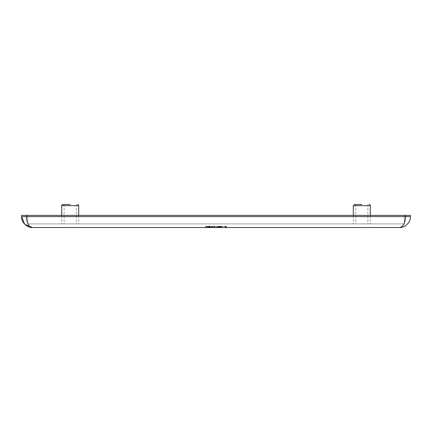 <?xml version="1.0" encoding="UTF-8"?>
<svg xmlns="http://www.w3.org/2000/svg" width="432" height="432" viewBox="0 0 432 432"><rect width="100%" height="100%" fill="white"/><g stroke="black" fill="none" stroke-linecap="round" stroke-linejoin="round"><path stroke-width="0.32" stroke-dasharray="2.16 1.62" d="M70.2 204.455L62.91 204.455L70.2 204.455M361.8 204.455L354.51 204.455L361.8 204.455M70.2 223.895L78.705 223.895L70.2 223.895M361.8 223.895L370.305 223.895L361.8 223.895M225.72 226.325L225.763 227.545L222.134 227.545L226.06 227.545L225.72 227.545L225.715 226.325L222.134 226.325L226.449 226.325L225.504 226.325L225.504 227.545L221.011 227.545L226.449 227.545L221.659 227.545L225.504 227.545L225.504 226.325L225.504 227.545L225.504 226.325L221.659 226.325L221.659 227.545L221.659 226.325L221.011 226.325L221.011 227.545L216.567 227.545L221.011 227.545L221.011 226.325L221.659 226.325L221.659 227.545L221.659 226.325L225.418 226.325L225.418 227.545M226.103 227.545L226.103 226.325M209.099 226.325L207.068 226.325L208.235 226.325L207.846 226.325L207.846 227.545L209.099 227.545L205.556 227.545L209.66 227.545L206.507 227.545L209.574 227.545L207.846 227.545L207.846 226.325L207.846 227.545L207.846 226.325L209.012 226.325L209.012 227.545L209.099 226.325L209.099 227.545M399.465 227.545L32.535 227.545C28.847 226.892 26.822 223.247 26.46 216.605L21.6 216.605L21.6 215.395L26.46 215.395L26.46 216.605L405.54 216.605C405.751 222.075 402.602 227.907 399.465 227.545C406.107 226.892 409.752 223.247 410.4 216.605L405.54 216.605L405.54 215.395L26.46 215.395M213.025 227.545L209.66 227.545L215.271 227.545L213.025 227.545L213.025 226.325L213.025 227.545M211.993 226.325L214.925 226.325L211.993 226.325L211.993 227.545L212.036 226.325L212.036 227.545L212.036 226.325L210.265 226.325L210.265 227.545L210.265 226.325L209.66 226.325L209.66 227.545L209.66 226.325L210.222 226.325L210.222 227.545M211.993 227.545L212.036 226.325L212.036 227.545M212.636 226.325L212.593 227.545L212.593 226.325L215.271 226.325L214.58 226.325L214.58 227.545L214.623 226.325L214.018 226.325L214.018 227.545L210.654 227.545L214.018 227.545L210.654 227.545L214.018 227.545L214.018 226.325L212.593 226.325L212.636 227.545M222.134 227.545L225.115 227.545L222.134 227.545L222.134 226.325L222.134 227.545L222.134 226.325L221.486 226.325L221.486 227.545L221.486 226.325L225.115 226.325L225.115 227.545L225.115 226.325L222.134 226.325L222.134 227.545L222.134 226.325M225.72 227.545L225.763 226.325L225.763 227.545M220.493 226.325L216.567 226.325L221.011 226.325L217.561 226.325L220.838 226.325L218.943 226.325L218.943 227.545L220.925 227.545L218.943 227.545L218.943 226.325L218.943 227.545L218.943 226.325L220.493 226.325L220.493 227.545M27.675 223.895L404.325 223.895L27.675 223.895L27.675 215.395L404.325 215.395L404.325 223.895L404.325 215.395L27.675 215.395L27.675 223.895M410.4 215.395L405.54 215.395M214.364 226.325L214.364 227.545M210.222 226.325L212.036 226.325M210.654 226.325L210.654 227.545L210.654 226.325L214.018 226.325L210.654 226.325L214.018 226.325L210.654 226.325L210.654 227.545L210.654 226.325M210.049 226.325L210.049 227.545L210.049 226.325M210.697 226.325L210.697 227.545M211.432 226.325L211.432 227.545M211.864 226.325L211.864 227.545M212.722 226.325L212.722 227.545M211.734 226.325L211.734 227.545M213.975 226.325L213.975 227.545M214.925 226.325L214.925 227.545M214.58 226.325L214.58 227.545M212.593 226.325L212.593 227.545M214.321 226.325L214.321 227.545M214.709 226.325L214.709 227.545M215.271 226.325L215.271 227.545M214.148 226.325L214.148 227.545M214.018 226.325L214.018 227.545L214.018 226.325M207.587 226.325L207.587 227.545M206.032 226.325L207.284 226.325L207.068 227.545L207.068 226.325L206.032 226.325L206.032 227.545M206.377 226.325L207.284 226.325L207.284 227.545L207.284 226.325L207.284 227.545L207.284 226.325L206.377 226.325L206.377 227.545M205.643 226.325L205.643 227.545L205.643 226.325M205.556 226.325L205.556 227.545M206.507 226.325L209.66 226.325L207.284 226.325L207.284 227.545L207.284 226.325L206.507 226.325L206.507 227.545M208.235 226.325L208.235 227.545L208.235 226.325M207.371 226.325L207.371 227.545M208.58 226.325L208.58 227.545M209.66 226.325L209.66 227.545M208.71 226.325L208.71 227.545M209.401 226.325L209.401 227.545M207.846 226.325L209.574 226.325L207.846 226.325L207.846 227.545M208.408 226.325L208.408 227.545M208.883 226.325L208.883 227.545M209.574 226.325L209.574 227.545M225.029 226.325L225.029 227.545M225.331 226.325L225.331 227.545M226.06 226.325L226.06 227.545M225.115 226.325L225.115 227.545L225.115 226.325M225.418 226.325L225.763 226.325M226.449 226.325L226.449 227.545M225.504 226.325L221.659 226.325L225.504 226.325M221.659 226.325L221.659 227.545M220.579 226.325L220.579 227.545M218.684 226.325L218.684 227.545M218.165 226.325L218.165 227.545M218.036 226.325L216.61 226.325L218.338 226.325L218.338 227.545L218.338 226.325L218.036 226.325L218.036 227.545M216.999 226.325L216.999 227.545M216.61 226.325L216.61 227.545M218.338 226.325L218.338 227.545L218.338 226.325M217.431 226.325L217.431 227.545M216.697 226.325L216.697 227.545M216.567 226.325L216.567 227.545M219.37 226.325L218.468 226.325L218.468 227.545L218.468 226.325L219.37 226.325L219.37 227.545M218.986 226.325L218.986 227.545M220.277 226.325L218.943 226.325L219.758 226.325L219.758 227.545L219.758 226.325L220.277 226.325L220.277 227.545M220.32 226.325L220.32 227.545M221.011 226.325L221.011 227.545M218.381 226.325L218.381 227.545M217.561 226.325L217.561 227.545M219.629 226.325L219.629 227.545M220.147 226.325L220.147 227.545M220.838 226.325L220.838 227.545M220.925 226.325L220.925 227.545M61.695 205.675L78.705 205.675M353.295 205.675L370.305 205.675M78.705 215.395L78.705 223.895M370.305 215.395L370.305 223.895M64.125 204.455L64.125 223.895M355.725 204.455L355.725 223.895M61.695 215.395L61.695 223.895M353.295 215.395L353.295 223.895M76.275 204.455L76.275 223.895M367.875 204.455L367.875 223.895M209.704 227.545L209.704 226.325M210.092 227.545L210.092 226.325M221.53 227.545L221.53 226.325M221.054 227.545L221.054 226.325"/><path stroke-width="0.65" d="M70.2 204.455L62.91 204.455L70.2 204.455M361.8 204.455L354.51 204.455L361.8 204.455M24.802 224.343L32.535 227.545L399.465 227.545C405.113 227.907 410.783 222.075 410.4 216.605L410.4 215.395L410.4 216.605L405.54 216.605C405.178 223.247 403.153 226.892 399.465 227.545M405.54 215.395L405.54 216.605L26.46 216.605C26.249 222.075 29.398 227.907 32.535 227.545C26.887 227.907 21.217 222.075 21.6 216.605L21.6 215.395L410.4 215.395M26.46 216.61L21.6 216.605L24.759 224.294M78.705 215.395L78.705 205.675L61.695 205.675C61.528 205.195 61.933 204.79 62.91 204.455M370.305 215.395L370.305 205.675L353.295 205.675L354.51 204.455M26.46 216.605L26.46 215.395M61.695 205.675L61.695 215.395M353.295 205.675L353.295 215.395M78.705 205.675C78.872 205.195 78.467 204.79 77.49 204.455M370.305 205.675C370.472 205.195 370.067 204.79 369.09 204.455"/></g></svg>

